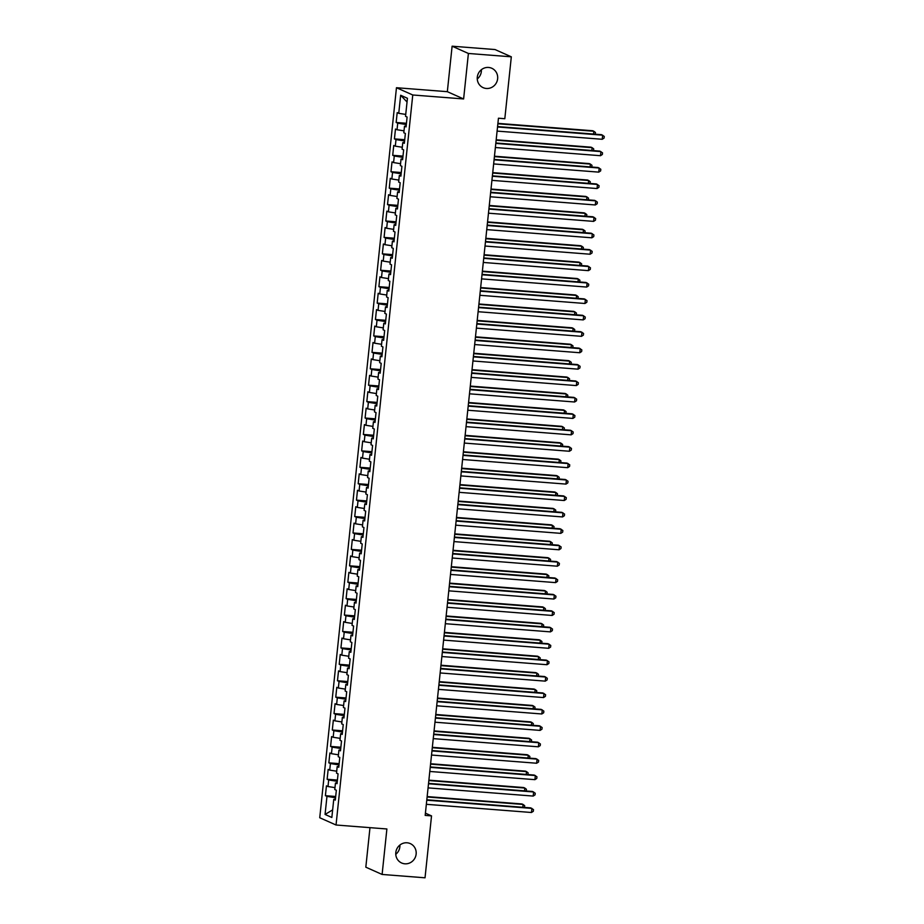 <?xml version="1.0" encoding="UTF-8"?>
<svg xmlns="http://www.w3.org/2000/svg" width="924" height="924" viewBox="0 0 924 924"><rect width="100%" height="100%" fill="white"/><g stroke="black" fill="none" stroke-linecap="round" stroke-linejoin="round"><path stroke-width="1.39" d="M399.896 845.033A10.614 10.152 -66 0 1 395.761 854.307M407.08 842.792A10.614 10.152 -66 0 1 415.823 855.797A10.614 10.152 -66 0 1 401.651 862.993A10.614 10.152 -66 0 1 407.08 842.792M481.381 69.693A10.614 10.152 -66 0 1 477.246 78.967M488.565 67.452A10.614 10.152 -66 0 1 497.32 80.457A10.614 10.152 -66 0 1 483.137 87.653A10.614 10.152 -66 0 1 488.565 67.452M369.981 827.65L365.823 867.186L382.109 874.451L425.028 877.8L431.531 815.892L425.41 813.166M396.465 87.722L319.739 817.74L336.036 825.005L412.762 94.987L396.465 87.722L447.332 91.684L463.617 98.949L468.399 53.465L452.113 46.2L447.332 91.684M452.113 46.2L495.033 49.55L511.318 56.814L468.399 53.465M407.045 102.01L400.658 95.253L398.752 113.317L397.193 112.624L396.153 122.476L397.724 123.169L397.031 129.741L395.472 129.048L394.433 138.889L395.992 139.593L395.31 146.165L393.739 145.461L392.712 155.313L394.271 156.006L393.578 162.578L392.019 161.885L390.979 171.737L392.55 172.43L391.857 179.002L390.286 178.297L389.258 188.15L390.817 188.854L390.124 195.414L388.565 194.721L387.526 204.574L389.096 205.267L388.403 211.839L386.844 211.146L385.805 220.998L387.364 221.691L386.671 228.263L385.112 227.558L384.084 237.41L385.643 238.115L384.95 244.675L383.391 243.982L382.351 253.834L383.91 254.527L383.229 261.099L381.658 260.406L380.63 270.247L382.19 270.951L381.497 277.523L379.937 276.819L378.898 286.671L380.469 287.364L379.776 293.936L378.205 293.243L377.177 303.095L378.736 303.788L378.043 310.36L376.484 309.656L375.444 319.508L377.015 320.212L376.322 326.773L374.763 326.08L373.723 335.932L375.283 336.625L374.601 343.197L373.03 342.504L372.002 352.356L373.562 353.049L372.869 359.621L371.309 358.916L370.27 368.768L371.829 369.473L371.148 376.033L369.577 375.34L368.549 385.192L370.108 385.886L369.415 392.457L367.856 391.764L366.816 401.605L368.387 402.31L367.694 408.882L366.135 408.177L365.096 418.029L366.655 418.722L365.962 425.294L364.403 424.601L363.363 434.453L364.934 435.146L364.241 441.718L362.682 441.014L361.642 450.866L363.201 451.57L362.52 458.131L360.949 457.438L359.921 467.29L361.48 467.983L360.787 474.555L359.228 473.862L358.189 483.714L359.759 484.407L359.066 490.979L357.496 490.274L356.468 500.127L358.027 500.831L357.334 507.392L355.775 506.699L354.735 516.551L356.306 517.244L355.613 523.816L354.054 523.123L353.014 532.963L354.573 533.668L353.892 540.24L352.321 539.535L351.293 549.387L352.853 550.08L352.159 556.652L350.6 555.959L349.561 565.811L351.12 566.504L350.439 573.076L348.868 572.372L347.84 582.224L349.399 582.928L348.706 589.489L347.147 588.796L346.107 598.648L347.678 599.341L346.985 605.913L345.426 605.22L344.386 615.072L345.946 615.765L345.253 622.337L343.693 621.633L342.654 631.485L344.225 632.189L343.532 638.75L341.972 638.057L340.933 647.909L342.492 648.602L341.811 655.174L340.24 654.481L339.212 664.321L340.771 665.026L340.078 671.598L338.519 670.893L337.479 680.745L339.05 681.438L338.357 688.01L336.786 687.317L335.758 697.17L337.318 697.863L336.625 704.434L335.066 703.73L334.026 713.582L335.597 714.287L334.904 720.847L333.345 720.154L332.305 730.006L333.864 730.699L333.183 737.271L331.612 736.578L330.584 746.43L332.143 747.123L331.45 753.695L329.891 752.991L328.852 762.843L330.411 763.547L329.729 770.108L328.159 769.415L327.131 779.267L328.69 779.96L327.997 786.532L326.438 785.839L325.398 795.679L335.689 796.488M400.658 95.253L407.438 98.279L405.532 116.343L407.103 117.036L406.063 126.888L404.504 126.195L403.811 132.767L405.37 133.46L404.342 143.312L402.772 142.619L402.09 149.18L403.649 149.884L402.61 159.737L401.051 159.032L400.358 165.604L401.917 166.297L400.889 176.149L399.33 175.456L398.637 182.028L400.196 182.721L399.156 192.573L397.597 191.88L396.904 198.441L398.475 199.145L397.436 208.997L395.876 208.293L395.183 214.865L396.743 215.558L395.715 225.41L394.144 224.717L393.451 231.277L395.022 231.982L393.982 241.834L392.423 241.129L391.73 247.701L393.289 248.394L392.261 258.246L390.69 257.553L390.009 264.125L391.568 264.818L390.529 274.671L388.969 273.978L388.276 280.538L389.847 281.243L388.808 291.095L387.248 290.39L386.555 296.962L388.115 297.655L387.075 307.507L385.516 306.814L384.823 313.386L386.394 314.079L385.354 323.931L383.795 323.238L383.102 329.799L384.661 330.503L383.633 340.355L382.062 339.651L381.381 346.223L382.94 346.916L381.901 356.768L380.341 356.075L379.649 362.635L381.208 363.34L380.18 373.192L378.609 372.488L377.928 379.059L379.487 379.752L378.447 389.605L376.888 388.912L376.195 395.484L377.766 396.177L376.726 406.029L375.167 405.336L374.474 411.896L376.033 412.601L375.005 422.453L373.435 421.748L372.742 428.32L374.312 429.013L373.273 438.865L371.714 438.172L371.021 444.744L372.58 445.437L371.552 455.289L369.981 454.596L369.3 461.157L370.859 461.861L369.819 471.714L368.26 471.009L367.567 477.581L369.138 478.274L368.099 488.126L366.539 487.433L365.846 493.993L367.406 494.698L366.366 504.55L364.807 503.846L364.114 510.418L365.685 511.111L364.645 520.963L363.086 520.27L362.393 526.842L363.952 527.535L362.924 537.387L361.353 536.694L360.672 543.254L362.231 543.959L361.192 553.811L359.632 553.106L358.939 559.678L360.499 560.371L359.471 570.223L357.9 569.531L357.218 576.102L358.778 576.795L357.738 586.648L356.179 585.955L355.486 592.515L357.057 593.22L356.017 603.072L354.458 602.367L353.765 608.939L355.324 609.632L354.296 619.484L352.725 618.791L352.032 625.352L353.603 626.056L352.564 635.908L351.005 635.204L350.312 641.776L351.871 642.469L350.843 652.321L349.272 651.628L348.591 658.2L350.15 658.893L349.11 668.745L347.551 668.052L346.858 674.612L348.417 675.317L347.389 685.169L345.83 684.465L345.137 691.036L346.696 691.73L345.657 701.582L344.098 700.889L343.405 707.461L344.975 708.154L343.936 718.006L342.377 717.313L341.684 723.873L343.243 724.578L342.215 734.43L340.644 733.725L339.963 740.297L341.522 740.99L340.482 750.842L338.923 750.149L338.23 756.71L339.789 757.414L338.762 767.266L337.191 766.562L336.509 773.134L338.068 773.827L337.029 783.679L335.47 782.986L334.777 789.558L336.348 790.251L335.308 800.103L333.749 799.41L331.843 817.474L325.063 814.448L326.969 796.384L325.398 795.679M511.318 56.814L504.816 118.711L498.452 118.214L425.179 815.407L431.531 815.892M337.283 781.277L336.636 782.917M327.997 786.532L334.985 787.629M328.69 779.96L336.81 781.242M333.749 799.41L335.389 799.306M339.016 764.864L338.357 766.493M329.729 770.108L336.706 771.217M330.411 763.547L338.531 764.829M335.47 782.986L337.121 782.882M340.737 748.44L340.09 750.069M331.45 753.695L338.438 754.793M332.143 747.123L340.263 748.405M337.191 766.562L338.842 766.458M342.457 732.016L341.811 733.656M333.183 737.271L340.159 738.368M333.864 730.699L341.984 731.981M338.923 750.149L340.563 750.045M344.19 715.603L343.532 717.232M334.904 720.847L341.88 721.956M335.597 714.287L343.716 715.569M340.644 733.725L342.296 733.621M345.911 699.179L345.264 700.819M336.625 704.434L343.613 705.532M337.318 697.863L345.437 699.145M342.377 717.313L344.017 717.209M347.643 682.767L346.985 684.395M338.357 688.01L345.333 689.119M339.05 681.438L347.158 682.721M344.098 700.889L345.749 700.785M349.364 666.343L348.718 667.971M340.078 671.598L347.066 672.695M340.771 665.026L348.891 666.308M345.83 684.465L347.47 684.361M351.097 649.919L350.439 651.559M341.811 655.174L348.787 656.271M342.492 648.602L350.612 649.884M347.551 668.052L349.203 667.948M352.818 633.506L352.171 635.135M343.532 638.75L350.519 639.858M344.225 632.189L352.344 633.471M349.272 651.628L350.924 651.524M354.539 617.082L353.892 618.71M345.253 622.337L352.24 623.434M345.946 615.765L354.065 617.047M351.005 635.204L352.645 635.1M356.271 600.658L355.613 602.298M346.985 605.913L353.961 607.01M347.678 599.341L355.798 600.623M352.725 618.791L354.377 618.687M357.992 584.245L357.345 585.874M348.706 589.489L355.694 590.598M349.399 582.928L357.519 584.211M354.458 602.367L356.098 602.263M359.725 567.821L359.066 569.461M350.439 573.076L357.415 574.174M351.12 566.504L359.24 567.786M356.179 585.955L357.831 585.851M361.446 551.409L360.799 553.037M352.159 556.652L359.147 557.761M352.853 550.08L360.972 551.362M357.9 569.531L359.552 569.427M363.167 534.984L362.52 536.613M353.892 540.24L360.868 541.337M354.573 533.668L362.693 534.95M359.632 553.106L361.272 553.002M364.899 518.56L364.241 520.2M355.613 523.816L362.589 524.913M356.306 517.244L364.426 518.526M361.353 536.694L363.005 536.59M366.62 502.148L365.973 503.776M357.334 507.392L364.322 508.5M358.027 500.831L366.147 502.113M363.086 520.27L364.726 520.166M368.353 485.724L367.694 487.352M359.066 490.979L366.043 492.076M359.759 484.407L367.868 485.689M364.807 503.846L366.458 503.742M370.074 469.3L369.427 470.94M360.787 474.555L367.775 475.652M361.48 467.983L369.6 469.265M366.539 487.433L368.179 487.329M371.806 452.887L371.148 454.516M362.52 458.131L369.496 459.24M363.201 451.57L371.321 452.852M368.26 471.009L369.912 470.905M373.527 436.463L372.88 438.103M364.241 441.718L371.229 442.815M364.934 435.146L373.053 436.428M369.981 454.596L371.633 454.493M375.248 420.05L374.601 421.679M365.962 425.294L372.95 426.403M366.655 418.722L374.774 420.004M371.714 438.172L373.354 438.068M376.98 403.626L376.322 405.255M367.694 408.882L374.67 409.979M368.387 402.31L376.507 403.592M373.435 421.748L375.086 421.644M378.701 387.202L378.055 388.842M369.415 392.457L376.403 393.555M370.108 385.886L378.228 387.168M375.167 405.336L376.807 405.232M380.434 370.79L379.776 372.418M371.148 376.033L378.124 377.142M371.829 369.473L379.949 370.755M376.888 388.912L378.54 388.808M382.155 354.366L381.508 355.994M372.869 359.621L379.856 360.718M373.562 353.049L381.681 354.331M378.609 372.488L380.261 372.384M383.887 337.941L383.229 339.582M374.601 343.197L381.577 344.294M375.283 336.625L383.402 337.907M380.341 356.075L381.993 355.971M385.608 321.529L384.95 323.157M376.322 326.773L383.298 327.881M377.015 320.212L385.135 321.494M382.062 339.651L383.714 339.547M387.329 305.105L386.682 306.745M378.043 310.36L385.031 311.457M378.736 303.788L386.856 305.07M383.795 323.238L385.435 323.134M389.062 288.692L388.403 290.321M379.776 293.936L386.752 295.045M380.469 287.364L388.588 288.646M385.516 306.814L387.168 306.71M390.783 272.268L390.136 273.897M381.497 277.523L388.484 278.621M382.19 270.951L390.309 272.233M387.248 290.39L388.889 290.286M392.515 255.844L391.857 257.484M383.229 261.099L390.205 262.197M383.91 254.527L392.03 255.809M388.969 273.978L390.621 273.874M394.236 239.432L393.589 241.06M384.95 244.675L391.938 245.784M385.643 238.115L393.763 239.397M390.69 257.553L392.342 257.45M395.957 223.007L395.31 224.636M386.671 228.263L393.659 229.36M387.364 221.691L395.484 222.973M392.423 241.129L394.063 241.025M397.69 206.583L397.031 208.223M388.403 211.839L395.38 212.936M389.096 205.267L397.216 206.549M394.144 224.717L395.795 224.613M399.411 190.171L398.764 191.799M390.124 195.414L397.112 196.523M390.817 188.854L398.937 190.136M395.876 208.293L397.516 208.189M401.143 173.747L400.485 175.387M391.857 179.002L398.833 180.099M392.55 172.43L400.658 173.712M397.597 191.88L399.249 191.776M402.864 157.334L402.217 158.963M393.578 162.578L400.566 163.687M394.271 156.006L402.39 157.288M399.33 175.456L400.97 175.352M404.597 140.91L403.938 142.539M395.31 146.165L402.287 147.263M395.992 139.593L404.111 140.875M401.051 159.032L402.702 158.928M406.317 124.486L405.671 126.126M397.031 129.741L404.019 130.838M397.724 123.169L405.844 124.451M402.772 142.619L404.423 142.515M398.752 113.317L405.74 114.426M404.504 126.195L406.144 126.091M463.617 98.949L412.762 94.987M382.109 874.451L386.89 828.978L336.036 825.005M335.562 797.701L334.904 799.329M326.969 796.384L335.089 797.666M332.64 809.898L325.063 814.448M396.153 122.476L406.445 123.273M394.433 138.889L404.724 139.697M392.712 155.313L402.991 156.121M390.979 171.737L401.27 172.534M389.258 188.15L399.538 188.958M387.526 204.574L397.817 205.371M385.805 220.998L396.084 221.795M384.084 237.41L394.363 238.219M382.351 253.834L392.642 254.631M380.63 270.247L390.91 271.055M378.898 286.671L389.189 287.48M377.177 303.095L387.456 303.892M375.444 319.508L385.735 320.316M373.723 335.932L384.014 336.729M372.002 352.356L382.282 353.153M370.27 368.768L380.561 369.577M368.549 385.192L378.828 385.989M366.816 401.605L377.108 402.414M365.096 418.029L375.375 418.838M363.363 434.453L373.654 435.25M361.642 450.866L371.933 451.674M359.921 467.29L370.201 468.087M358.189 483.714L368.48 484.511M356.468 500.127L366.747 500.935M354.735 516.551L365.026 517.348M353.014 532.963L363.305 533.772M351.293 549.387L361.573 550.196M349.561 565.811L359.852 566.608M347.84 582.224L358.119 583.032M346.107 598.648L356.398 599.445M344.386 615.072L354.666 615.869M342.654 631.485L352.945 632.293M340.933 647.909L351.224 648.706M339.212 664.321L349.491 665.13M337.479 680.745L347.771 681.554M335.758 697.17L346.038 697.966M334.026 713.582L344.317 714.391M332.305 730.006L342.596 730.803M330.584 746.43L340.864 747.227M328.852 762.843L339.143 763.651M327.131 779.267L337.41 780.064M497.528 126.992L602.656 135.181L602.217 139.281L497.1 131.093M497.574 126.588L601.547 134.685L604.261 136.429L604.088 138.069L602.217 139.281M593.554 134.061L593.843 131.254L592.746 130.758L497.909 123.366M595.195 134.188L595.449 132.502L593.843 131.254L497.874 123.77M495.807 143.405L600.923 151.605L600.496 155.706L495.38 147.517M495.853 143.001L599.826 151.109L602.529 152.841L602.356 154.481L600.496 155.706M494.086 159.829L599.202 168.018L598.764 172.13L493.647 163.929M494.121 159.425L598.105 167.533L600.808 169.265L600.635 170.905L598.764 172.13M591.822 150.485L592.122 147.667L591.025 147.182L496.188 139.79M593.474 150.612L593.728 148.914L592.122 147.667L496.142 140.194M590.101 166.909L590.39 164.091L589.293 163.606L494.467 156.214M591.741 167.036L592.007 165.338L590.39 164.091L494.421 156.606M492.353 176.241L597.47 184.442L597.043 188.542L491.926 180.353M492.4 175.849L596.373 183.945L599.075 185.689L598.914 187.329L597.043 188.542M490.632 192.666L595.749 200.855L595.322 204.966L490.194 196.766M490.667 192.261L594.652 200.369L597.354 202.102L597.181 203.742L595.322 204.966M588.369 183.322L588.669 180.515L587.572 180.018L492.735 172.626M590.02 183.449L590.274 181.751L588.669 180.515L492.688 173.031M586.648 199.746L586.948 196.928L585.839 196.442L491.014 189.05M588.299 199.873L588.553 198.175L586.948 196.928L490.967 189.455M488.9 209.09L594.028 217.279L593.589 221.379L488.473 213.19M488.946 208.685L592.919 216.782L595.634 218.526L595.46 220.166L593.589 221.379M584.927 216.17L585.215 213.352L584.118 212.855L489.281 205.463M586.567 216.297L586.821 214.599L585.215 213.352L489.246 205.867M487.179 225.502L592.296 233.703L591.868 237.803L486.752 229.614M487.225 225.098L591.198 233.206L593.901 234.939L593.728 236.59L591.868 237.803M583.194 232.582L583.494 229.776L582.386 229.279L487.56 221.887M584.846 232.709L585.1 231.012L583.494 229.776L487.514 222.291M485.447 241.926L590.575 250.115L590.136 254.227L485.019 246.027M485.493 241.522L589.466 249.63L592.18 251.363L592.007 253.003L590.136 254.227M483.726 258.35L588.842 266.539L588.415 270.64L483.298 262.451M483.772 257.946L587.745 266.043L590.448 267.787L590.274 269.427L588.415 270.64M482.005 274.763L587.121 282.963L586.694 287.064L481.566 278.875M482.039 274.359L586.024 282.467L588.727 284.199L588.553 285.839L586.694 287.064M480.272 291.187L585.389 299.376L584.961 303.488L479.845 295.287M480.318 290.783L584.291 298.891L587.006 300.623L586.832 302.264L584.961 303.488M478.551 307.6L583.668 315.8L583.24 319.9L478.112 311.711M478.586 307.207L582.57 315.303L585.273 317.048L585.1 318.688L583.24 319.9M476.819 324.024L581.947 332.213L581.508 336.324L476.391 328.124M476.865 323.619L580.838 331.728L583.552 333.46L583.379 335.1L581.508 336.324M475.098 340.448L580.214 348.637L579.787 352.737L474.67 344.548M475.144 340.044L579.117 348.14L581.82 349.884L581.646 351.524L579.787 352.737M473.377 356.86L578.493 365.061L578.054 369.161L472.938 360.972M473.411 356.456L577.385 364.564L580.099 366.297L579.926 367.948L578.054 369.161M471.644 373.284L576.761 381.473L576.333 385.585L471.217 377.385M471.69 372.88L575.664 380.988L578.366 382.721L578.205 384.361L576.333 385.585M581.473 249.006L581.762 246.188L580.665 245.703L485.828 238.311M583.113 249.133L583.367 247.436L581.762 246.188L485.793 238.715M579.741 265.419L580.041 262.612L578.944 262.116L484.107 254.724M581.392 265.546L581.646 263.86L580.041 262.612L484.061 255.128M578.02 281.843L578.32 279.025L577.211 278.54L482.386 271.148M579.66 281.97L579.926 280.272L578.32 279.025L482.34 271.552M576.299 298.267L576.588 295.449L575.49 294.964L480.653 287.572M577.939 298.394L578.193 296.696L576.588 295.449L480.619 287.965M574.566 314.68L574.867 311.873L573.758 311.376L478.932 303.984M576.218 314.807L576.472 313.109L574.867 311.873L478.886 304.389M572.845 331.104L573.134 328.286L572.037 327.801L477.2 320.409M574.485 331.231L574.74 329.533L573.134 328.286L477.165 320.813M571.113 347.528L571.413 344.71L570.316 344.213L475.479 336.821M572.764 347.655L573.019 345.957L571.413 344.71L475.433 337.225M569.392 363.941L569.681 361.134L568.583 360.637L473.746 353.245M571.032 364.068L571.298 362.37L569.681 361.134L473.712 353.649M567.659 380.365L567.96 377.546L566.862 377.061L472.025 369.669M569.311 380.492L569.565 378.794L567.96 377.546L471.979 370.074M469.923 389.709L575.04 397.898L574.613 401.998L469.484 393.809M469.958 389.304L573.943 397.401L576.645 399.145L576.472 400.785L574.613 401.998M565.938 396.777L566.239 393.971L565.13 393.474L470.304 386.082M567.59 396.904L567.844 395.218L566.239 393.971L470.258 386.486M468.191 406.121L573.319 414.322L572.88 418.422L467.763 410.233M468.237 405.717L572.21 413.825L574.924 415.557L574.751 417.198L572.88 418.422M564.217 413.201L564.506 410.383L563.409 409.898L468.572 402.506M565.858 413.328L566.112 411.63L564.506 410.383L468.537 402.91M466.47 422.545L571.586 430.734L571.159 434.846L466.043 426.645M466.516 422.141L570.489 430.249L573.192 431.982L573.019 433.622L571.159 434.846M562.485 429.625L562.785 426.807L561.677 426.322L466.851 418.93M564.137 429.752L564.391 428.055L562.785 426.807L466.805 419.323M464.737 438.958L569.865 447.158L569.427 451.258L464.31 443.07M464.784 438.565L568.757 446.662L571.471 448.406L571.298 450.046L569.427 451.258M560.764 446.038L561.053 443.231L559.956 442.735L465.118 435.343M562.404 446.165L562.658 444.467L561.053 443.231L465.084 435.747M463.016 455.382L568.133 463.571L567.706 467.683L462.589 459.482M463.063 454.978L567.036 463.086L569.738 464.818L569.565 466.458L567.706 467.683M559.032 462.462L559.332 459.644L558.235 459.159L463.398 451.767M560.683 462.589L560.937 460.891L559.332 459.644L463.351 452.171M461.295 471.806L566.412 479.995L565.973 484.095L460.857 475.906M461.33 471.402L565.315 479.498L568.017 481.242L567.844 482.882L565.973 484.095M557.311 478.886L557.599 476.068L556.502 475.571L461.677 468.179M558.951 479.013L559.216 477.315L557.599 476.068L461.63 468.584M459.563 488.219L564.679 496.419L564.252 500.519L459.136 492.33M459.609 487.814L563.582 495.922L566.297 497.655L566.123 499.307L564.252 500.519M555.578 495.299L555.878 492.492L554.781 491.995L459.944 484.603M557.23 495.426L557.484 493.728L555.878 492.492L459.898 485.008M457.842 504.643L562.959 512.832L562.531 516.943L457.403 508.743M457.877 504.238L561.861 512.346L564.564 514.079L564.391 515.719L562.531 516.943M553.857 511.723L554.157 508.905L553.049 508.419L458.223 501.027M555.509 511.85L555.763 510.152L554.157 508.905L458.177 501.432M456.109 521.067L561.238 529.256L560.799 533.356L455.682 525.167M456.156 520.662L560.129 528.759L562.843 530.503L562.67 532.143L560.799 533.356M552.136 528.135L552.425 525.329L551.328 524.832L456.491 517.44M553.776 528.262L554.03 526.576L552.425 525.329L456.456 517.844M454.389 537.479L559.505 545.68L559.078 549.78L453.961 541.591M454.435 537.075L558.408 545.183L561.111 546.916L560.937 548.556L559.078 549.78M550.404 544.559L550.704 541.741L549.607 541.256L454.77 533.864M552.055 544.686L552.309 542.989L550.704 541.741L454.724 534.268M452.668 553.903L557.784 562.092L557.345 566.204L452.229 558.004M452.702 553.499L556.675 561.607L559.39 563.34L559.216 564.98L557.345 566.204M548.683 560.984L548.971 558.165L547.874 557.68L453.037 550.288M550.323 561.111L550.588 559.413L548.971 558.165L453.003 550.681M450.935 570.316L556.052 578.516L555.624 582.617L450.508 574.428M450.981 569.923L554.954 578.02L557.657 579.764L557.484 581.404L555.624 582.617M546.95 577.396L547.251 574.589L546.153 574.093L451.316 566.701M548.602 577.523L548.856 575.825L547.251 574.589L451.27 567.105M449.214 586.74L554.331 594.929L553.903 599.041L448.775 590.84M449.249 586.336L553.233 594.444L555.936 596.176L555.763 597.816L553.903 599.041M545.229 593.82L545.53 591.002L544.421 590.517L449.595 583.125M546.869 593.947L547.135 592.249L545.53 591.002L449.549 583.529M447.482 603.164L552.598 611.353L552.171 615.453L447.054 607.264M447.528 602.76L551.501 610.856L554.215 612.6L554.042 614.241L552.171 615.453M543.508 610.244L543.797 607.426L542.7 606.929L447.863 599.537M545.148 610.371L545.403 608.673L543.797 607.426L447.828 599.942M445.761 619.577L550.877 627.777L550.45 631.877L445.333 623.688M445.807 619.172L549.78 627.281L552.483 629.013L552.309 630.665L550.45 631.877M541.776 626.657L542.076 623.85L540.967 623.354L446.142 615.962M543.428 626.784L543.682 625.086L542.076 623.85L446.096 616.366M444.028 636.001L549.156 644.19L548.717 648.301L443.601 640.101M444.074 635.596L548.048 643.705L550.762 645.437L550.588 647.077L548.717 648.301M540.055 643.081L540.344 640.263L539.246 639.778L444.409 632.386M541.695 643.208L541.949 641.51L540.344 640.263L444.375 632.79M442.307 652.425L547.424 660.614L546.996 664.714L441.88 656.525M442.353 652.021L546.327 660.117L549.029 661.861L548.856 663.501L546.996 664.714M538.322 659.493L538.623 656.687L537.525 656.19L442.688 648.798M539.974 659.62L540.228 657.934L538.623 656.687L442.642 649.202M440.586 668.837L545.703 677.038L545.264 681.138L440.147 672.949M440.621 668.433L544.606 676.541L547.308 678.274L547.135 679.914L545.264 681.138M536.601 675.918L536.89 673.099L535.793 672.614L440.967 665.222M538.242 676.045L538.507 674.347L536.89 673.099L440.921 665.626M438.854 685.261L543.97 693.45L543.543 697.562L438.426 689.362M438.9 684.857L542.873 692.965L545.587 694.698L545.414 696.338L543.543 697.562M534.869 692.342L535.169 689.523L534.072 689.038L439.235 681.646M536.521 692.469L536.775 690.771L535.169 689.523L439.189 682.039M437.133 701.674L542.249 709.875L541.822 713.975L436.694 705.786M437.168 701.281L541.152 709.378L543.855 711.122L543.682 712.762L541.822 713.975M533.148 708.754L533.448 705.948L532.339 705.451L437.514 698.059M534.8 708.881L535.054 707.183L533.448 705.948L437.468 698.463M435.4 718.098L540.528 726.287L540.09 730.399L434.973 722.198M435.447 717.694L539.42 725.802L542.134 727.534L541.961 729.175L540.09 730.399M531.427 725.178L531.716 722.36L530.619 721.875L435.782 714.483M533.067 725.305L533.321 723.608L531.716 722.36L435.747 714.887M433.679 734.522L538.796 742.711L538.369 746.811L433.252 738.623M433.726 734.118L537.699 742.215L540.401 743.959L540.228 745.599L538.369 746.811M529.695 741.602L529.995 738.784L528.898 738.288L434.061 730.896M531.346 741.729L531.6 740.032L529.995 738.784L434.014 731.3M431.958 750.935L537.075 759.135L536.636 763.236L431.52 755.047M431.993 750.531L535.966 758.639L538.68 760.371L538.507 762.023L536.636 763.236M527.974 758.015L528.262 755.208L527.165 754.712L432.328 747.32M529.614 758.142L529.868 756.444L528.262 755.208L432.293 747.724M430.226 767.359L535.342 775.548L534.915 779.66L429.799 771.459M430.272 766.955L534.245 775.063L536.948 776.795L536.775 778.435L534.915 779.66M526.241 774.439L526.541 771.621L525.444 771.136L430.607 763.744M527.893 774.566L528.147 772.868L526.541 771.621L430.561 764.148M428.505 783.783L533.622 791.972L533.194 796.072L428.066 787.883M428.54 783.379L532.524 791.475L535.227 793.219L535.054 794.859L533.194 796.072M524.52 790.852L524.82 788.045L523.712 787.548L428.886 780.156M526.16 790.979L526.426 789.292L524.82 788.045L428.84 780.561M426.773 800.196L531.889 808.396L531.462 812.496L426.345 804.307M426.819 799.791L530.792 807.899L533.506 809.632L533.333 811.272L531.462 812.496M522.799 807.276L523.088 804.457L521.991 803.972L427.154 796.58M524.439 807.403L524.693 805.705L523.088 804.457L427.119 796.985"/></g></svg>
